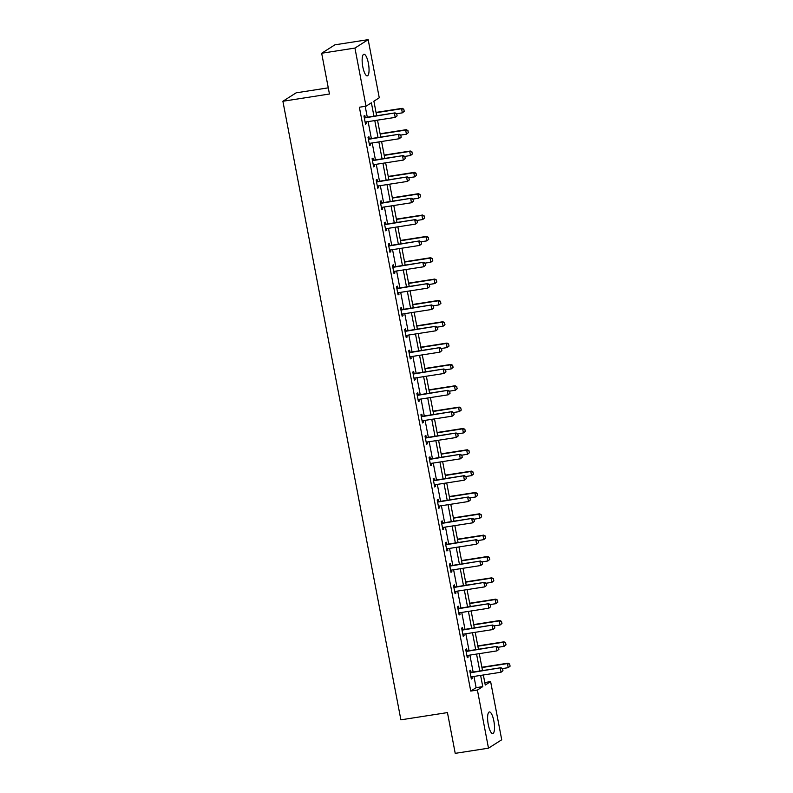 <?xml version="1.0" encoding="UTF-8"?>
<svg xmlns="http://www.w3.org/2000/svg" width="793" height="793" viewBox="0 0 793 793"><rect width="100%" height="100%" fill="white"/><g stroke="black" fill="none" stroke-linecap="round" stroke-linejoin="round"><path stroke-width="1.19" d="M488.27 724.534A10.933 3.053 -98.9 0 1 489.38 711.955A10.933 3.053 -98.9 0 1 493.851 720.986A10.933 3.053 -98.9 0 1 492.74 733.565A10.933 3.053 -98.9 0 1 488.27 724.534M362.807 66.83A10.933 3.053 -98.9 0 1 363.918 54.251A10.933 3.053 -98.9 0 1 368.388 63.291A10.933 3.053 -98.9 0 1 367.278 75.87A10.933 3.053 -98.9 0 1 362.807 66.83M328.272 87.835L296.126 92.84L282.893 101.256L400.891 719.836L447.45 712.59L455.222 753.35L488.488 748.176L477.396 690.039L482.759 686.619L480.617 675.408M282.893 101.256L329.452 94.01L321.671 53.24L334.914 44.824L368.17 39.65L379.262 97.787L373.89 101.197L376.665 115.748M484.791 682.525L490.629 681.623L501.721 739.76L488.488 748.176M373.939 116.174L371.392 102.793L366.019 106.203L359.368 107.233L470.745 691.07L476.107 687.66L473.966 676.449M473.134 672.038L469.902 655.107M469.059 650.696L465.828 633.766M464.985 629.364L461.754 612.424M460.921 608.023L457.69 591.082M456.847 586.681L453.616 569.751M452.773 565.34L449.542 548.409M448.709 543.998L445.478 527.067M444.635 522.666L441.404 505.726M440.561 501.325L437.33 484.384M436.497 479.983L433.265 463.043M432.423 458.641L429.191 441.711M428.349 437.3L425.117 420.369M424.285 415.968L421.053 399.028M420.211 394.627L416.979 377.686M416.137 373.285L412.905 356.344M412.073 351.943L408.841 335.013M407.999 330.602L404.767 313.671M403.924 309.27L400.693 292.33M399.86 287.928L396.629 270.988M395.786 266.587L392.555 249.646M391.712 245.245L388.481 228.315M387.648 223.904L384.417 206.973M383.574 202.572L380.343 185.631M379.5 181.23L376.269 164.29M375.436 159.889L372.204 142.948M371.362 138.547L368.13 121.616M367.288 117.205L365.216 106.331M365.226 117.414L364.839 115.421L363.947 115.986L365.514 124.194L366.406 123.629L366.088 121.934M369.29 138.755L368.914 136.753L368.021 137.328L369.588 145.535L370.48 144.96L370.153 143.275M373.364 160.097L372.988 158.094L372.086 158.659L373.652 166.867L374.554 166.302L374.227 164.607M377.438 181.428L377.052 179.436L376.16 180.001L377.726 188.209L378.618 187.644L378.301 185.949M381.502 202.77L381.126 200.778L380.234 201.343L381.8 209.55L382.692 208.985L382.365 207.29M385.576 224.112L385.2 222.119L384.298 222.684L385.864 230.892L386.766 230.327L386.439 228.632M389.65 245.453L389.264 243.451L388.372 244.026L389.938 252.233L390.83 251.659L390.513 249.973M393.715 266.795L393.338 264.793L392.446 265.368L394.012 273.575L394.904 273L394.577 271.305M397.789 288.127L397.412 286.134L396.51 286.699L398.076 294.907L398.978 294.342L398.651 292.647M401.863 309.468L401.476 307.476L400.584 308.041L402.15 316.248L403.042 315.683L402.725 313.988M405.927 330.81L405.55 328.817L404.658 329.382L406.224 337.59L407.116 337.025L406.789 335.33M410.001 352.151L409.624 350.149L408.722 350.724L410.288 358.932L411.19 358.357L410.863 356.672M414.075 373.493L413.688 371.491L412.796 372.066L414.362 380.273L415.254 379.698L414.937 378.003M418.139 394.825L417.762 392.832L416.87 393.397L418.436 401.605L419.328 401.04L419.001 399.345M422.213 416.166L421.836 414.174L420.934 414.739L422.5 422.947L423.403 422.382L423.075 420.686M426.287 437.508L425.9 435.516L425.008 436.081L426.575 444.288L427.467 443.723L427.149 442.028M430.351 458.85L429.975 456.847L429.082 457.422L430.649 465.63L431.541 465.055L431.214 463.37M434.425 480.191L434.049 478.189L433.147 478.764L434.713 486.971L435.615 486.396L435.288 484.701M438.499 501.523L438.113 499.531L437.221 500.096L438.787 508.303L439.679 507.738L439.362 506.043M442.563 522.865L442.187 520.872L441.295 521.437L442.861 529.645L443.753 529.08L443.426 527.385M446.637 544.206L446.261 542.214L445.359 542.779L446.925 550.986L447.827 550.421L447.5 548.726M450.711 565.548L450.325 563.545L449.433 564.12L450.999 572.328L451.891 571.753L451.574 570.068M454.776 586.889L454.399 584.887L453.507 585.462L455.073 593.67L455.965 593.095L455.638 591.4M458.85 608.221L458.473 606.229L457.571 606.794L459.137 615.001L460.039 614.436L459.712 612.741M462.924 629.563L462.537 627.57L461.645 628.135L463.211 636.343L464.103 635.778L463.786 634.083M466.988 650.904L466.611 648.912L465.719 649.477L467.285 657.684L468.177 657.119L467.85 655.424M471.062 672.246L470.685 670.254L469.783 670.819L471.349 679.026L472.251 678.461L471.924 676.766M321.671 53.24L354.937 48.066L368.17 39.65M470.745 691.07L477.396 690.039M366.019 106.203L354.937 48.066M479.785 671.007L476.553 654.066M475.711 649.665L472.479 632.725M471.637 628.324L468.405 611.393M467.573 606.982L464.341 590.051M463.499 585.65L460.267 568.71M459.425 564.309L456.193 547.368M455.36 542.967L452.129 526.027M451.286 521.625L448.055 504.695M447.212 500.284L443.981 483.353M443.148 478.952L439.917 462.012M439.074 457.611L435.843 440.67M435 436.269L431.769 419.328M430.936 414.927L427.705 397.997M426.862 393.586L423.631 376.655M422.788 372.244L419.556 355.314M418.724 350.912L415.492 333.972M414.65 329.571L411.418 312.63M410.576 308.229L407.344 291.299M406.512 286.888L403.28 269.957M402.438 265.546L399.206 248.615M398.364 244.214L395.132 227.274M394.299 222.873L391.068 205.932M390.225 201.531L386.994 184.591M386.151 180.189L382.92 163.259M382.087 158.848L378.856 141.917M378.013 137.516L374.782 120.576M483.353 674.982L485.266 685.033L490.629 681.623M377.508 120.149L380.739 137.09M381.582 141.491L384.813 158.431M385.646 162.833L388.877 179.763M389.72 184.174L392.951 201.105M393.794 205.506L397.025 222.446M397.858 226.848L401.089 243.788M401.932 248.189L405.164 265.13M406.006 269.531L409.238 286.461M410.08 290.872L413.302 307.803M414.144 312.204L417.376 329.145M418.218 333.546L421.45 350.486M422.292 354.887L425.514 371.828M426.356 376.229L429.588 393.159M430.43 397.571L433.662 414.501M434.505 418.912L437.726 435.843M438.569 440.244L441.8 457.184M442.643 461.585L445.874 478.526M446.717 482.927L449.938 499.858M450.781 504.269L454.012 521.199M454.855 525.61L458.086 542.541M458.929 546.942L462.15 563.882M462.993 568.284L466.225 585.224M467.067 589.625L470.299 606.566M471.141 610.967L474.363 627.897M475.205 632.308L478.437 649.239M479.279 653.64L482.511 670.581M476.107 687.66L482.759 686.619M365.434 123.777L366.406 123.629M369.508 145.119L370.48 144.96M373.572 166.451L374.554 166.302M377.646 187.792L378.618 187.644M381.72 209.134L382.692 208.985M385.785 230.476L386.766 230.327M389.859 251.817L390.83 251.659M393.933 273.149L394.904 273M397.997 294.49L398.978 294.342M402.071 315.832L403.042 315.683M406.145 337.174L407.116 337.025M410.209 358.515L411.19 358.357M414.283 379.857L415.254 379.698M418.357 401.189L419.328 401.04M422.421 422.53L423.403 422.382M426.495 443.872L427.467 443.723M430.569 465.213L431.541 465.055M434.633 486.555L435.615 486.396M438.707 507.887L439.679 507.738M442.781 529.228L443.753 529.08M446.846 550.57L447.827 550.421M450.92 571.912L451.891 571.753M454.994 593.253L455.965 593.095M459.058 614.585L460.039 614.436M463.132 635.927L464.103 635.778M467.206 657.268L468.177 657.119M471.27 678.61L472.251 678.461M397.115 115.857L396.728 113.805L397.115 115.857L395.201 117.394L365.94 121.953A1.398 1.338 -122.4 0 0 365.543 122.082L365.147 122.291M364.284 117.77L364.74 117.85A1.398 1.338 -122.4 0 0 365.157 117.85L395.063 112.884L396.728 113.805M364.185 117.245L365.385 117.443A1.398 1.338 -122.4 0 0 365.801 117.443L395.063 112.884M397.006 115.927L395.201 117.394L394.428 113.29L396.619 113.875M404.271 111.317L403.776 109.325L404.271 111.317L402.358 112.844L401.575 108.74L376.09 112.715M403.776 109.325L401.575 108.74L402.22 108.334L376.031 112.408M396.609 113.746L402.358 112.844L404.162 111.377M403.885 109.265L402.22 108.334M401.189 137.199L400.792 135.147L401.189 137.199L399.276 138.735L370.014 143.295A1.398 1.338 -122.4 0 0 369.617 143.424L369.221 143.622M368.358 139.112L368.814 139.191A1.398 1.338 -122.4 0 0 369.231 139.191L399.137 134.225L400.792 135.147M368.259 138.587L369.459 138.775A1.398 1.338 -122.4 0 0 369.875 138.775L399.137 134.225M401.08 137.268L399.276 138.735L398.492 134.632L400.683 135.216M405.253 158.541L404.866 156.489L405.253 158.541L403.35 160.077L374.078 164.637A1.398 1.338 -122.4 0 0 373.691 164.756L373.295 164.964M372.432 160.454L372.879 160.523A1.398 1.338 -122.4 0 0 373.295 160.533L403.211 155.567L404.866 156.489M372.333 159.928L373.523 160.117A1.398 1.338 -122.4 0 0 373.939 160.117L403.211 155.567M405.154 158.61L403.35 160.077L402.566 155.973L404.757 156.558M408.345 132.649L407.84 130.667L408.345 132.649L406.432 134.186L405.649 130.082L380.164 134.057M407.84 130.667L405.649 130.082L406.294 129.675L380.105 133.749M400.673 135.088L406.432 134.186L408.236 132.718M407.949 130.597L406.294 129.675M412.41 153.991L411.914 152.008L412.41 153.991L410.506 155.527L409.723 151.423L384.228 155.388M411.914 152.008L409.723 151.423L410.368 151.017L384.179 155.091M404.747 156.419L410.506 155.527L412.31 154.06M412.023 151.939L410.368 151.017M409.327 179.882L408.94 177.83L409.327 179.882L407.414 181.419L378.152 185.968A1.398 1.338 -122.4 0 0 377.765 186.097L377.359 186.305M376.506 181.795L376.953 181.865A1.398 1.338 -122.4 0 0 377.369 181.865L407.275 176.898L408.94 177.83M376.397 181.26L377.597 181.458A1.398 1.338 -122.4 0 0 378.013 181.458L407.275 176.898M409.218 179.952L407.414 181.419L406.64 177.315L408.831 177.9M413.401 201.224L413.004 199.172L413.401 201.224L411.488 202.75L382.226 207.31A1.398 1.338 -122.4 0 0 381.829 207.439L381.433 207.647M380.571 203.137L381.027 203.206A1.398 1.338 -122.4 0 0 381.443 203.206L411.349 198.24L413.004 199.172M380.471 202.602L381.671 202.8A1.398 1.338 -122.4 0 0 382.087 202.8L411.349 198.24M413.292 201.293L411.488 202.75L410.705 198.647L412.895 199.241M417.465 222.555L417.078 220.504L417.465 222.555L415.562 224.092L386.29 228.652A1.398 1.338 -122.4 0 0 385.904 228.78L385.507 228.989M384.645 224.478L385.091 224.548A1.398 1.338 -122.4 0 0 385.507 224.548L415.423 219.582L417.078 220.504M384.546 223.943L385.735 224.141A1.398 1.338 -122.4 0 0 386.151 224.141L415.423 219.582M417.366 222.625L415.562 224.092L414.779 219.988L416.969 220.573M416.484 175.332L415.988 173.35L416.484 175.332L414.57 176.869L413.787 172.765L388.302 176.73M415.988 173.35L413.787 172.765L414.432 172.349L388.243 176.433M408.821 177.761L414.57 176.869L416.375 175.402M416.097 173.28L414.432 172.349M420.558 196.674L420.052 194.691L420.558 196.674L418.645 198.21L417.861 194.107L392.376 198.072M420.052 194.691L417.861 194.107L418.506 193.69L392.317 197.774M412.885 199.102L418.645 198.21L420.449 196.743M420.161 194.622L418.506 193.69M424.622 218.016L424.126 216.033L424.622 218.016L422.719 219.542L421.935 215.438L396.441 219.413M424.126 216.033L421.935 215.438L422.58 215.032L396.391 219.116M416.959 220.444L422.719 219.542L424.523 218.085M424.235 215.964L422.58 215.032M421.539 243.897L421.152 241.845L421.539 243.897L419.626 245.433L390.364 249.993A1.398 1.338 -122.4 0 0 389.978 250.122L389.571 250.32M388.719 245.81L389.165 245.889A1.398 1.338 -122.4 0 0 389.581 245.889L419.487 240.923L421.152 241.845M388.61 245.285L389.809 245.473A1.398 1.338 -122.4 0 0 390.225 245.483L419.487 240.923M421.43 243.966L419.626 245.433L418.853 241.33L421.043 241.915M428.696 239.347L428.2 237.365L428.696 239.347L426.783 240.884L426 236.78L400.515 240.755M428.2 237.365L426 236.78L426.644 236.373L400.455 240.448M421.033 241.786L426.783 240.884L428.587 239.417M428.309 237.295L426.644 236.373M425.613 265.239L425.217 263.187L425.613 265.239L423.7 266.775L394.438 271.335A1.398 1.338 -122.4 0 0 394.042 271.454L393.645 271.662M392.783 267.152L393.239 267.221A1.398 1.338 -122.4 0 0 393.655 267.231L423.561 262.265L425.217 263.187M392.684 266.626L393.883 266.815A1.398 1.338 -122.4 0 0 394.299 266.815L423.561 262.265M425.504 265.308L423.7 266.775L422.917 262.671L425.107 263.256M432.77 260.689L432.264 258.706L432.77 260.689L430.857 262.225L430.074 258.121L404.589 262.086M432.264 258.706L430.074 258.121L430.718 257.715L404.529 261.789M425.098 263.117L430.857 262.225L432.661 260.758M432.373 258.637L430.718 257.715M429.677 286.58L429.291 284.528L429.677 286.58L427.774 288.117L398.502 292.667A1.398 1.338 -122.4 0 0 398.116 292.795L397.719 293.004M396.857 288.493L397.303 288.563A1.398 1.338 -122.4 0 0 397.719 288.563L427.635 283.597L429.291 284.528M396.758 287.968L397.947 288.156A1.398 1.338 -122.4 0 0 398.364 288.156L427.635 283.597M429.578 286.65L427.774 288.117L426.991 284.013L429.182 284.598M436.834 282.03L436.338 280.048L436.834 282.03L434.931 283.567L434.148 279.463L408.653 283.428M436.338 280.048L434.148 279.463L434.792 279.057L408.603 283.131M429.172 284.459L434.931 283.567L436.735 282.1M436.447 279.979L434.792 279.057M433.751 307.922L433.365 305.87L433.751 307.922L431.848 309.448L402.576 314.008A1.398 1.338 -122.4 0 0 402.19 314.137L401.783 314.345M400.931 309.835L401.377 309.904A1.398 1.338 -122.4 0 0 401.793 309.904L431.709 304.938L433.365 305.87M400.822 309.3L402.021 309.498A1.398 1.338 -122.4 0 0 402.438 309.498L431.709 304.938M433.642 307.991L431.848 309.448L431.065 305.345L433.256 305.939M440.908 303.372L440.412 301.39L440.908 303.372L438.995 304.909L438.212 300.805L412.727 304.77M440.412 301.39L438.212 300.805L438.856 300.388L412.667 304.472M433.246 305.801L438.995 304.909L440.799 303.441M440.521 301.32L438.856 300.388M437.825 329.264L437.429 327.212L437.825 329.264L435.912 330.79L406.65 335.35A1.398 1.338 -122.4 0 0 406.254 335.479L405.857 335.687M404.995 331.177L405.451 331.246A1.398 1.338 -122.4 0 0 405.867 331.246L435.773 326.28L437.429 327.212M404.896 330.641L406.095 330.84A1.398 1.338 -122.4 0 0 406.512 330.84L435.773 326.28M437.716 329.323L435.912 330.79L435.129 326.686L437.32 327.271M444.982 324.714L444.476 322.731L444.982 324.714L443.069 326.24L442.286 322.136L416.801 326.111M444.476 322.731L442.286 322.136L442.93 321.73L416.741 325.814M437.31 327.142L443.069 326.24L444.873 324.783M444.586 322.662L442.93 321.73M441.889 350.595L441.503 348.543L441.889 350.595L439.986 352.132L410.715 356.691A1.398 1.338 -122.4 0 0 410.328 356.82L409.931 357.019M409.069 352.508L409.515 352.588A1.398 1.338 -122.4 0 0 409.931 352.588L439.847 347.621L441.503 348.543M408.97 351.983L410.159 352.171A1.398 1.338 -122.4 0 0 410.576 352.181L439.847 347.621M441.79 350.665L439.986 352.132L439.203 348.028L441.394 348.613M449.046 346.045L448.551 344.063L449.046 346.045L447.143 347.582L446.36 343.478L420.865 347.453M448.551 344.063L446.36 343.478L447.004 343.072L420.815 347.146M441.384 348.484L447.143 347.582L448.947 346.115M448.66 343.993L447.004 343.072M445.963 371.937L445.577 369.885L445.963 371.937L444.06 373.473L414.789 378.033A1.398 1.338 -122.4 0 0 414.402 378.152L413.996 378.36M413.143 373.85L413.589 373.929A1.398 1.338 -122.4 0 0 414.005 373.929L443.921 368.963L445.577 369.885M413.034 373.325L414.233 373.513A1.398 1.338 -122.4 0 0 414.65 373.513L443.921 368.963M445.854 372.006L444.06 373.473L443.277 369.369L445.468 369.954M453.12 367.387L452.625 365.404L453.12 367.387L451.207 368.923L450.424 364.82L424.939 368.785M452.625 365.404L450.424 364.82L451.068 364.413L424.879 368.487M445.458 369.816L451.207 368.923L453.011 367.456M452.734 365.335L451.068 364.413M450.037 393.278L449.641 391.227L450.037 393.278L448.124 394.815L418.863 399.365A1.398 1.338 -122.4 0 0 418.466 399.494L418.07 399.702M417.207 395.192L417.663 395.261A1.398 1.338 -122.4 0 0 418.08 395.261L447.986 390.295L449.641 391.227M417.108 394.666L418.308 394.855A1.398 1.338 -122.4 0 0 418.724 394.855L447.986 390.295M449.928 393.348L448.124 394.815L447.341 390.711L449.532 391.296M457.194 388.729L456.689 386.746L457.194 388.729L455.281 390.265L454.498 386.161L429.013 390.126M456.689 386.746L454.498 386.161L455.142 385.755L428.954 389.829M449.522 391.157L455.281 390.265L457.085 388.798M456.798 386.677L455.142 385.755M454.102 414.62L453.715 412.568L454.102 414.62L452.198 416.156L422.927 420.706A1.398 1.338 -122.4 0 0 422.54 420.835L422.144 421.043M421.281 416.533L421.727 416.603A1.398 1.338 -122.4 0 0 422.144 416.603L452.06 411.636L453.715 412.568M421.182 415.998L422.372 416.196A1.398 1.338 -122.4 0 0 422.788 416.196L452.06 411.636M454.002 414.689L452.198 416.156L451.415 412.053L453.606 412.638M461.258 410.07L460.763 408.088L461.258 410.07L459.355 411.607L458.572 407.503L433.077 411.468M460.763 408.088L458.572 407.503L459.216 407.087L433.028 411.171M453.596 412.499L459.355 411.607L461.159 410.14M460.872 408.018L459.216 407.087M458.176 435.962L457.789 433.91L458.176 435.962L456.272 437.488L427.001 442.048A1.398 1.338 -122.4 0 0 426.614 442.177L426.208 442.385M425.355 437.875L425.801 437.944A1.398 1.338 -122.4 0 0 426.218 437.944L456.134 432.978L457.789 433.91M425.246 437.339L426.446 437.538A1.398 1.338 -122.4 0 0 426.862 437.538L456.134 432.978M458.067 436.021L456.272 437.488L455.489 433.384L457.68 433.969M465.332 431.412L464.837 429.429L465.332 431.412L463.419 432.938L462.636 428.835L437.151 432.809M464.837 429.429L462.636 428.835L463.281 428.428L437.092 432.512M457.67 433.84L463.419 432.938L465.223 431.481M464.946 429.36L463.281 428.428M462.25 457.293L461.853 455.241L462.25 457.293L460.336 458.83L431.075 463.39A1.398 1.338 -122.4 0 0 430.678 463.518L430.282 463.717M429.419 459.206L429.875 459.286A1.398 1.338 -122.4 0 0 430.292 459.286L460.198 454.32L461.853 455.241M429.32 458.681L430.52 458.869A1.398 1.338 -122.4 0 0 430.936 458.879L460.198 454.32M462.141 457.363L460.336 458.83L459.553 454.726L461.754 455.311M469.406 452.753L468.901 450.761L469.406 452.753L467.493 454.28L466.71 450.176L441.225 454.151M468.901 450.761L466.71 450.176L467.355 449.77L441.166 453.844M461.734 455.182L467.493 454.28L469.297 452.813M469.01 450.702L467.355 449.77M466.314 478.635L465.927 476.583L466.314 478.635L464.411 480.171L435.139 484.731A1.398 1.338 -122.4 0 0 434.752 484.86L434.356 485.058M433.493 480.548L433.94 480.627A1.398 1.338 -122.4 0 0 434.356 480.627L464.272 475.661L465.927 476.583M433.394 480.023L434.584 480.211A1.398 1.338 -122.4 0 0 435 480.211L464.272 475.661M466.215 478.704L464.411 480.171L463.627 476.068L465.818 476.652M473.471 474.085L472.975 472.103L473.471 474.085L471.567 475.622L470.784 471.518L445.289 475.483M472.975 472.103L470.784 471.518L471.429 471.111L445.24 475.185M465.808 476.514L471.567 475.622L473.371 474.155M473.084 472.033L471.429 471.111M470.388 499.977L470.001 497.925L470.388 499.977L468.485 501.513L439.213 506.073A1.398 1.338 -122.4 0 0 438.826 506.192L438.42 506.4M437.567 501.89L438.014 501.959A1.398 1.338 -122.4 0 0 438.43 501.969L468.346 496.993L470.001 497.925M437.458 501.364L438.658 501.553A1.398 1.338 -122.4 0 0 439.074 501.553L468.346 496.993M470.279 500.046L468.485 501.513L467.701 497.409L469.892 497.994M477.545 495.427L477.049 493.444L477.545 495.427L475.631 496.963L474.848 492.859L449.363 496.824M477.049 493.444L474.848 492.859L475.493 492.453L449.304 496.527M469.882 497.855L475.631 496.963L477.436 495.496M477.158 493.375L475.493 492.453M474.462 521.318L474.065 519.266L474.462 521.318L472.549 522.855L443.287 527.404A1.398 1.338 -122.4 0 0 442.89 527.533L442.494 527.741M441.632 523.231L442.088 523.301A1.398 1.338 -122.4 0 0 442.504 523.301L472.41 518.335L474.065 519.266M441.532 522.696L442.732 522.894A1.398 1.338 -122.4 0 0 443.148 522.894L472.41 518.335M474.353 521.388L472.549 522.855L471.766 518.751L473.966 519.336M481.619 516.768L481.113 514.786L481.619 516.768L479.706 518.305L478.922 514.201L453.437 518.166M481.113 514.786L478.922 514.201L479.567 513.785L453.378 517.869M473.946 519.197L479.706 518.305L481.51 516.838M481.222 514.716L479.567 513.785M478.526 542.66L478.139 540.608L478.526 542.66L476.623 544.186L447.351 548.746A1.398 1.338 -122.4 0 0 446.965 548.875L446.568 549.083M445.706 544.573L446.152 544.642A1.398 1.338 -122.4 0 0 446.568 544.642L476.484 539.676L478.139 540.608M445.607 544.038L446.796 544.236A1.398 1.338 -122.4 0 0 447.212 544.236L476.484 539.676M478.427 542.719L476.623 544.186L475.84 540.083L478.03 540.667M485.683 538.11L485.187 536.127L485.683 538.11L483.78 539.636L482.996 535.533L457.502 539.508M485.187 536.127L482.996 535.533L483.641 535.126L457.452 539.21M478.02 540.539L483.78 539.636L485.584 538.179M485.296 536.058L483.641 535.126M482.6 563.992L482.213 561.94L482.6 563.992L480.697 565.528L451.425 570.088A1.398 1.338 -122.4 0 0 451.039 570.217L450.632 570.415M449.78 565.905L450.226 565.984A1.398 1.338 -122.4 0 0 450.642 565.984L480.558 561.018L482.213 561.94M449.671 565.379L450.87 565.568A1.398 1.338 -122.4 0 0 451.286 565.578L480.558 561.018M482.491 564.061L480.697 565.528L479.914 561.424L482.104 562.009M489.757 559.452L489.261 557.459L489.757 559.452L487.844 560.978L487.061 556.874L461.576 560.849M489.261 557.459L487.061 556.874L487.705 556.468L461.516 560.542M482.094 561.88L487.844 560.978L489.648 559.511M489.37 557.4L487.705 556.468M486.674 585.333L486.278 583.281L486.674 585.333L484.761 586.87L455.499 591.429A1.398 1.338 -122.4 0 0 455.103 591.558L454.706 591.756M453.844 587.246L454.3 587.326A1.398 1.338 -122.4 0 0 454.716 587.326L484.622 582.359L486.278 583.281M453.745 586.721L454.944 586.909A1.398 1.338 -122.4 0 0 455.36 586.909L484.622 582.359M486.565 585.403L484.761 586.87L483.978 582.766L486.178 583.351M493.831 580.783L493.325 578.801L493.831 580.783L491.918 582.32L491.135 578.216L465.65 582.191M493.325 578.801L491.135 578.216L491.779 577.81L465.59 581.884M486.159 583.222L491.918 582.32L493.722 580.853M493.434 578.731L491.779 577.81M490.748 606.675L490.352 604.623L490.748 606.675L488.835 608.211L459.563 612.771A1.398 1.338 -122.4 0 0 459.177 612.89L458.78 613.098M457.918 608.588L458.364 608.657A1.398 1.338 -122.4 0 0 458.78 608.667L488.696 603.691L490.352 604.623M457.819 608.062L459.008 608.251A1.398 1.338 -122.4 0 0 459.425 608.251L488.696 603.691M490.639 606.744L488.835 608.211L488.052 604.107L490.243 604.692M497.895 602.125L497.399 600.142L497.895 602.125L495.992 603.661L495.209 599.558L469.714 603.523M497.399 600.142L495.209 599.558L495.853 599.151L469.664 603.225M490.233 604.553L495.992 603.661L497.796 602.194M497.508 600.073L495.853 599.151M494.812 628.016L494.426 625.964L494.812 628.016L492.909 629.553L463.637 634.103A1.398 1.338 -122.4 0 0 463.251 634.231L462.844 634.44M461.992 629.929L462.438 629.999A1.398 1.338 -122.4 0 0 462.854 629.999L492.77 625.033L494.426 625.964M461.883 629.394L463.082 629.592A1.398 1.338 -122.4 0 0 463.499 629.592L492.77 625.033M494.703 628.086L492.909 629.553L492.126 625.449L494.317 626.034M501.969 623.467L501.473 621.484L501.969 623.467L500.056 625.003L499.273 620.899L473.788 624.864M501.473 621.484L499.273 620.899L499.917 620.483L473.728 624.567M494.307 625.895L500.056 625.003L501.86 623.536M501.582 621.415L499.917 620.483M498.886 649.358L498.49 647.306L498.886 649.358L496.973 650.884L467.711 655.444A1.398 1.338 -122.4 0 0 467.315 655.573L466.918 655.781M466.056 651.271L466.512 651.34A1.398 1.338 -122.4 0 0 466.928 651.34L496.834 646.374L498.49 647.306M465.957 650.736L467.156 650.934A1.398 1.338 -122.4 0 0 467.573 650.934L496.834 646.374M498.777 649.427L496.973 650.884L496.19 646.781L498.391 647.375M506.043 644.808L505.537 642.826L506.043 644.808L504.13 646.345L503.347 642.241L477.862 646.206M505.537 642.826L503.347 642.241L503.991 641.824L477.802 645.908M498.371 647.237L504.13 646.345L505.934 644.878M505.647 642.756L503.991 641.824M502.96 670.69L502.564 668.638L502.96 670.69L501.047 672.226L471.776 676.786A1.398 1.338 -122.4 0 0 471.389 676.915L470.992 677.113M470.13 672.603L470.576 672.682A1.398 1.338 -122.4 0 0 470.992 672.682L500.908 667.716L502.564 668.638M470.031 672.077L471.22 672.276A1.398 1.338 -122.4 0 0 471.637 672.276L500.908 667.716M502.851 670.759L501.047 672.226L500.264 668.122L502.455 668.707M510.107 666.15L509.612 664.157L510.107 666.15L508.204 667.676L507.421 663.572L481.926 667.547M509.612 664.157L507.421 663.572L508.065 663.166L481.876 667.24M502.445 668.578L508.204 667.676L510.008 666.209M509.721 664.098L508.065 663.166M365.157 117.85L365.801 117.443M364.74 117.85L365.385 117.443M369.231 139.191L369.875 138.775M368.814 139.191L369.459 138.775M373.295 160.533L373.939 160.117M372.879 160.523L373.523 160.117M377.369 181.865L378.013 181.458M376.953 181.865L377.597 181.458M381.443 203.206L382.087 202.8M381.027 203.206L381.671 202.8M385.507 224.548L386.151 224.141M385.091 224.548L385.735 224.141M389.581 245.889L390.225 245.483M389.165 245.889L389.809 245.473M393.655 267.231L394.299 266.815M393.239 267.221L393.883 266.815M397.719 288.563L398.364 288.156M397.303 288.563L397.947 288.156M401.793 309.904L402.438 309.498M401.377 309.904L402.021 309.498M405.867 331.246L406.512 330.84M405.451 331.246L406.095 330.84M409.931 352.588L410.576 352.181M409.515 352.588L410.159 352.171M414.005 373.929L414.65 373.513M413.589 373.929L414.233 373.513M418.08 395.261L418.724 394.855M417.663 395.261L418.308 394.855M422.144 416.603L422.788 416.196M421.727 416.603L422.372 416.196M426.218 437.944L426.862 437.538M425.801 437.944L426.446 437.538M430.292 459.286L430.936 458.879M429.875 459.286L430.52 458.869M434.356 480.627L435 480.211M433.94 480.627L434.584 480.211M438.43 501.969L439.074 501.553M438.014 501.959L438.658 501.553M442.504 523.301L443.148 522.894M442.088 523.301L442.732 522.894M446.568 544.642L447.212 544.236M446.152 544.642L446.796 544.236M450.642 565.984L451.286 565.578M450.226 565.984L450.87 565.568M454.716 587.326L455.36 586.909M454.3 587.326L454.944 586.909M458.78 608.667L459.425 608.251M458.364 608.657L459.008 608.251M462.854 629.999L463.499 629.592M462.438 629.999L463.082 629.592M466.928 651.34L467.573 650.934M466.512 651.34L467.156 650.934M470.992 672.682L471.637 672.276M470.576 672.682L471.22 672.276"/></g></svg>
